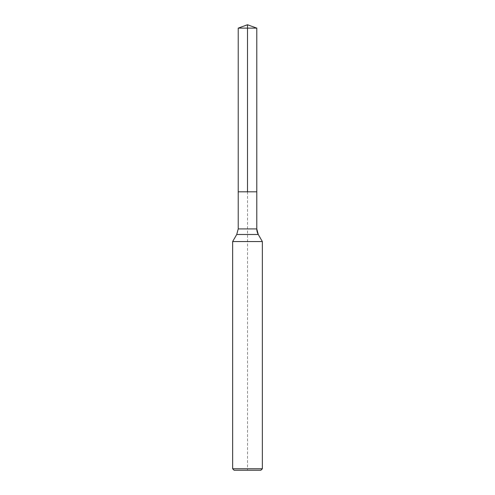 <?xml version="1.0" encoding="UTF-8"?>
<svg xmlns="http://www.w3.org/2000/svg" width="495" height="495" viewBox="0 0 495 495"><rect width="100%" height="100%" fill="white"/><g stroke="black" fill="none" stroke-linecap="round" stroke-linejoin="round"><path stroke-width="0.37" stroke-dasharray="2.48 1.86" d="M262.35 241.554L232.65 241.554M262.35 468.765L232.65 468.765M247.5 191.812L256.781 191.812L238.219 191.812L256.781 191.812L247.5 191.812L247.5 24.75L247.5 470.25L247.5 191.812L256.781 191.812L247.5 191.812L247.5 24.75M247.5 470.25L234.135 470.25M247.5 28.128L238.219 28.128M258.272 234.494L236.728 234.494M256.781 228.925L238.219 228.925"/><path stroke-width="0.74" d="M232.65 468.765L262.35 468.765L260.865 470.25L234.135 470.25L232.65 468.765L232.65 241.554L262.35 241.554L258.272 234.494L262.35 241.554L262.35 468.765L262.35 241.554M238.219 28.128L256.781 28.128L256.781 191.812L247.5 191.812L247.5 24.75L238.219 28.128L238.219 191.812L256.781 191.812L238.219 191.812L238.219 228.925L236.728 234.494L232.65 241.554M256.781 191.812L256.781 28.128L256.781 228.925L256.781 28.128L247.5 24.75L256.781 28.128L247.5 24.75L256.781 28.128L247.5 28.128M238.219 228.925L256.781 228.925A11.138 11.138 0 0 0 258.272 234.494L236.728 234.494M256.781 228.925L258.272 234.494M260.865 470.25L262.35 468.765"/></g></svg>
